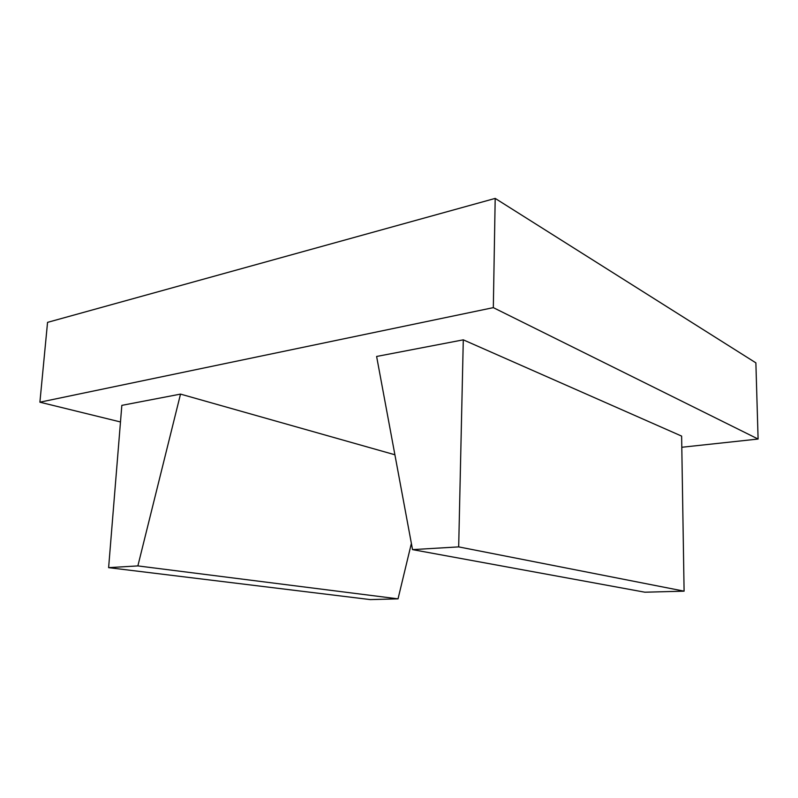<?xml version="1.0" encoding="UTF-8"?>
<svg xmlns="http://www.w3.org/2000/svg" width="798" height="798" viewBox="0 0 798 798"><rect width="100%" height="100%" fill="white"/><g stroke="black" fill="none" stroke-linecap="round" stroke-linejoin="round"><path stroke-width="1.2" d="M108.618 567.647L370.312 599.597L398.032 598.849L137.864 565.912L180.518 394.102L121.835 405.364L108.618 567.647L137.864 565.912M398.032 598.849L411.379 543.418M394.9 454.77L180.518 394.102M412.536 549.623L376.616 356.467L463.289 339.838L458.68 546.889L412.536 549.623L644.874 592.206L684.095 591.158L458.68 546.889M463.289 339.838L681.622 436.097L684.095 591.158M681.791 447.269L758.1 439.04L755.876 362.851L495.189 198.403L47.551 322.362L39.9 402.192L493.324 307.639L758.1 439.04M120.488 421.962L39.9 402.192M493.324 307.639L495.189 198.403"/></g></svg>
